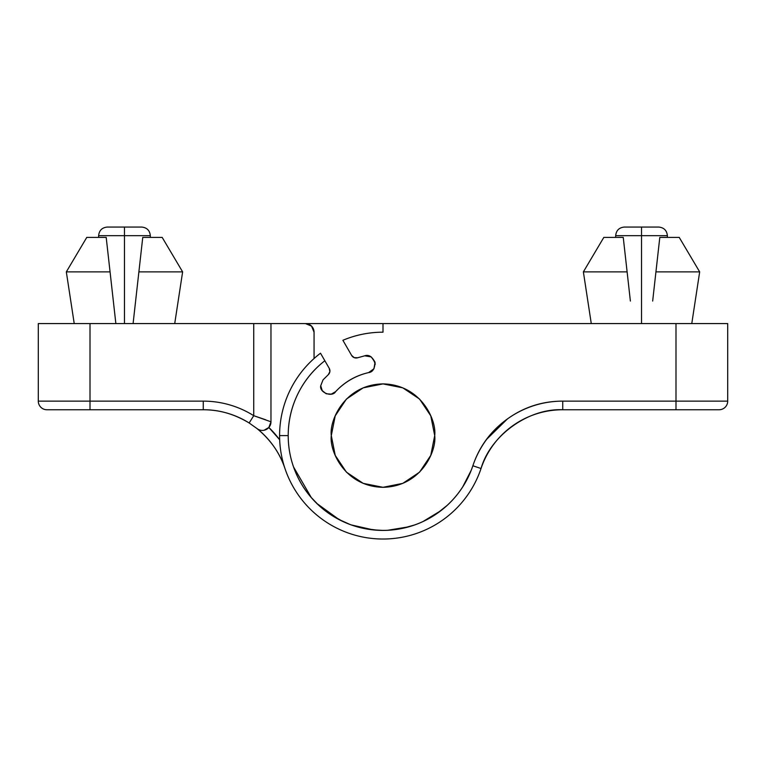 <?xml version="1.0" encoding="UTF-8"?>
<svg xmlns="http://www.w3.org/2000/svg" width="766" height="766" viewBox="0 0 766 766"><rect width="100%" height="100%" fill="white"/><g stroke="black" fill="none" stroke-linecap="round" stroke-linejoin="round"><path stroke-width="1.15" d="M434.705 435.605C436.783 450.734 421.271 486.611 383 487.31C344.729 486.611 329.217 450.734 331.295 435.605L335.23 455.397L346.443 472.172L363.218 483.375L383 487.31L402.782 483.375L419.557 472.172L430.77 455.397L434.705 435.605L430.77 415.823L419.557 399.048L402.782 387.835L383 383.9L363.218 387.835L346.443 399.048L335.23 415.823L331.295 435.605C329.217 420.486 344.729 384.609 383 383.9C421.271 384.609 436.783 420.486 434.705 435.605M627.115 271.873L623.246 237.403L627.115 271.873L583.376 271.873L591.275 323.578L583.376 271.873L603.819 237.403L583.376 271.873L591.275 323.578L583.376 271.873L627.115 271.873L630.38 301.057M375.273 364.204C372.994 357.119 369.48 354.323 364.731 355.807L357.703 357.751A5.171 5.171 0 0 1 351.623 355.414L342.89 340.286A103.41 103.41 0 0 1 383 332.195L383 323.578L675.995 323.578L675.995 401.135L562.732 401.135C542.366 401.135 523.915 407.081 507.389 418.973C490.853 430.865 479.344 446.463 472.861 465.766A94.793 94.793 0 0 1 288.207 435.605L279.59 435.605A103.41 103.41 0 0 0 481.038 468.514L472.861 465.766C469.29 476.433 463.976 486.142 456.948 494.922C449.91 503.693 441.57 510.979 431.938 516.791C422.315 522.594 411.974 526.558 400.934 528.684C389.884 530.819 378.816 530.972 367.718 529.162C356.621 527.343 346.175 523.676 336.379 518.142C326.594 512.617 318.053 505.56 310.766 497C303.489 488.43 297.907 478.865 294.029 468.313C290.151 457.752 288.207 446.856 288.207 435.605C288.207 420.974 291.425 407.081 297.859 393.935C304.293 380.788 313.294 369.719 324.851 360.748L329.236 368.341A5.171 5.171 0 0 1 328.221 374.765L323.022 379.888L328.221 374.765L329.868 371.74L329.236 368.341M320.724 385.748L323.022 379.888L320.724 385.748L322.218 390.603L326.192 393.772L331.247 394.155L335.652 391.618C332.195 397.631 319.154 392.518 320.724 385.748M364.731 355.807C368.59 354.419 372.037 356.573 375.053 362.28C374.813 368.733 372.659 372.171 368.58 372.602C355.654 375.56 344.681 381.899 335.652 391.618A64.631 64.631 0 0 1 368.58 372.602L373.952 368.781L375.053 362.28L371.232 356.908L364.731 355.807L357.703 357.751L354.256 357.655L351.623 355.414L342.89 340.286C355.721 334.895 369.088 332.195 383 332.195L383 323.578L675.995 323.578L675.995 401.135L562.732 401.135A94.793 94.793 0 0 0 472.861 465.766L481.038 468.514A103.41 103.41 0 0 1 279.59 435.605A103.41 103.41 0 0 1 320.504 353.212L324.851 360.748L320.504 353.212A103.41 103.41 0 0 0 279.59 435.605L288.207 435.605A94.793 94.793 0 0 1 324.851 360.748M655.935 271.873L659.804 237.403L679.231 237.403L659.804 237.403L655.935 271.873L699.674 271.873L679.231 237.403L699.674 271.873L679.231 237.403L699.674 271.873L691.775 323.578L699.674 271.873L691.775 323.578L699.674 271.873L655.935 271.873L652.67 301.057M583.376 271.873L603.819 237.403L583.376 271.873M623.246 237.403L603.819 237.403L623.246 237.403M675.995 323.578L727.7 323.578L727.7 401.135L727.7 323.578L675.995 323.578M719.082 409.753L562.732 409.753L719.082 409.753A8.617 8.617 0 0 0 727.7 401.135A8.617 8.617 0 0 1 719.082 409.753M329.61 513.957L343.235 521.665M364.223 528.54L378.347 530.292M401.777 528.54L414.933 524.873M436.39 513.957L447.344 505.234M462.616 487.08L471.224 470.286M562.732 401.135L562.732 409.753A86.175 86.175 0 0 0 481.038 468.514C490.355 435.557 528.53 408.106 562.732 409.753L562.732 401.135C542.366 401.135 523.915 407.081 507.389 418.973L486.333 439.617M675.995 401.135L727.7 401.135L675.995 401.135L675.995 409.753L675.995 401.135M115.858 323.578L106.196 237.403L86.769 237.403L66.326 271.873L74.225 323.578L66.326 271.873L86.769 237.403L66.326 271.873L110.065 271.873L113.33 301.057M142.754 237.403L162.181 237.403L182.624 271.873L174.725 323.578L182.624 271.873L162.181 237.403L182.624 271.873L174.725 323.578L182.624 271.873L162.181 237.403L182.624 271.873L162.181 237.403L182.624 271.873L174.725 323.578L182.624 271.873L162.181 237.403L142.754 237.403L138.885 271.873L182.624 271.873L138.885 271.873L133.093 323.578L138.885 271.873M106.196 237.403L86.769 237.403L66.326 271.873L86.769 237.403L66.326 271.873L74.225 323.578L66.326 271.873L74.225 323.578L66.326 271.873L86.769 237.403L66.326 271.873L74.225 323.578L66.326 271.873L110.065 271.873L106.196 237.403M270.973 323.578L383 323.578L305.442 323.578L311.532 326.105L314.06 332.195L314.06 358.526L314.06 332.195A8.617 8.617 0 0 0 305.442 323.578L253.738 323.578L270.973 323.578L270.973 421.807L270.973 323.578M279.676 439.828A94.793 94.793 0 0 0 268.847 427.476L279.676 439.77L268.847 427.476L270.973 421.807L253.738 415.689A94.793 94.793 0 0 0 203.268 401.135L203.268 409.753L203.268 401.135L90.005 401.135L90.005 409.753L90.005 401.135L38.3 401.135A8.617 8.617 0 0 0 46.918 409.753L203.268 409.753L46.918 409.753A8.617 8.617 0 0 1 38.3 401.135L90.005 401.135L90.005 323.578L38.3 323.578L38.3 401.135L38.3 323.578L253.738 323.578L90.005 323.578L90.005 401.135L203.268 401.135A94.793 94.793 0 0 1 253.738 415.689L253.738 323.578L253.738 415.689L265.716 419.787M256.983 428.548C270.609 439.837 279.935 453.166 284.962 468.514A86.175 86.175 0 0 0 256.983 428.548L256.409 428.089L256.983 428.548A8.617 8.617 0 0 0 270.973 421.807A8.617 8.617 0 0 1 256.983 428.548L249.151 422.985L256.983 428.548M253.738 415.689L249.151 422.985A86.175 86.175 0 0 0 203.268 409.753C219.047 409.638 234.339 414.052 249.151 422.985L253.738 415.689L270.973 421.807M310.556 496.741L318.656 505.234M338.199 519.147L350.292 524.595M372.247 529.794L383 530.407M441.005 510.596L422.765 521.665M408.967 526.778L387.653 530.292M373.396 529.919L351.067 524.873M339.271 519.712L316.693 503.358M311.369 497.689L293.541 466.954M258.458 429.496L260.124 430.128M264.107 430.243L268.847 427.476M182.624 271.873L174.725 323.578L182.624 271.873M135.62 301.057L133.093 323.578M141.71 227.062L124.475 227.062L124.475 235.679L150.328 235.679L124.475 235.679L124.475 323.578L124.475 235.679L98.623 235.679L124.475 235.679L124.475 227.062L107.24 227.062L141.71 227.062C146.928 227.598 149.801 230.47 150.328 235.679C149.801 230.47 146.928 227.598 141.71 227.062M346.443 399.048L363.218 387.835M641.525 227.062L624.29 227.062L641.525 227.062L641.525 235.679L641.525 227.062L658.76 227.062L641.525 227.062M615.673 235.679L641.525 235.679L615.673 235.679C616.199 230.47 619.072 227.598 624.29 227.062C619.072 227.598 616.199 230.47 615.673 235.679L615.673 237.403M641.525 323.578L641.525 235.679L641.525 323.578M667.378 235.679C666.851 230.47 663.978 227.598 658.76 227.062C663.978 227.598 666.851 230.47 667.378 235.679L641.525 235.679L667.378 235.679L667.378 237.403M150.328 235.679L150.328 237.403M98.623 235.679C99.149 230.47 102.022 227.598 107.24 227.062C102.022 227.598 99.149 230.47 98.623 235.679L98.623 237.403"/></g></svg>
